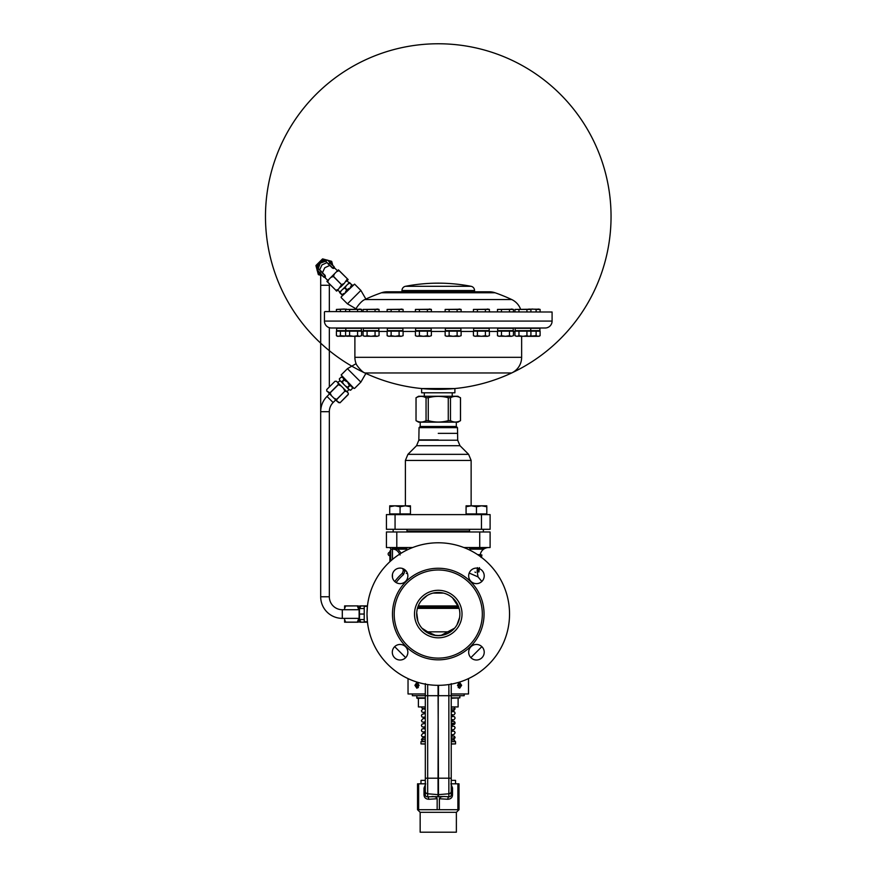 <?xml version="1.0" encoding="UTF-8"?>
<svg xmlns="http://www.w3.org/2000/svg" width="876" height="876" viewBox="0 0 876 876"><rect width="100%" height="100%" fill="white"/><g stroke="black" fill="none" stroke-linecap="round" stroke-linejoin="round"><path stroke-width="1.31" d="M367.011 615.948L366.989 614.054A71.274 71.274 0 0 1 438.263 542.781A71.274 71.274 0 0 1 509.536 614.054A71.274 71.274 0 0 1 438.263 685.328A71.274 71.274 0 0 1 366.989 614.054L367.416 606.28M367.548 622.935L367.46 622.212L360.77 622.212L359.729 619.595L359.729 622.212L360.77 622.212M400.08 568.097A7.774 7.774 0 0 1 407.855 575.871A7.774 7.774 0 0 1 400.08 583.646A7.774 7.774 0 0 1 392.306 575.871A7.774 7.774 0 0 1 400.08 568.097M476.445 568.097A7.774 7.774 0 0 1 484.22 575.871A7.774 7.774 0 0 1 476.445 583.646A7.774 7.774 0 0 1 468.671 575.871A7.774 7.774 0 0 1 476.445 568.097M476.445 644.462A7.774 7.774 0 0 1 484.22 652.237A7.774 7.774 0 0 1 476.445 660.011A7.774 7.774 0 0 1 468.671 652.237A7.774 7.774 0 0 1 476.445 644.462M400.08 644.462A7.774 7.774 0 0 1 407.855 652.237A7.774 7.774 0 0 1 400.08 660.011A7.774 7.774 0 0 1 392.306 652.237A7.774 7.774 0 0 1 400.08 644.462M438.263 658.117A44.063 44.063 0 0 1 394.2 614.054A44.063 44.063 0 0 1 438.263 569.991A44.063 44.063 0 0 1 482.326 614.054A44.063 44.063 0 0 1 438.263 658.117M438.263 637.816A23.761 23.761 0 0 1 414.501 614.054A23.761 23.761 0 0 1 438.263 590.293A23.761 23.761 0 0 1 462.024 614.054A23.761 23.761 0 0 1 438.263 637.816M438.263 592.45A21.593 21.593 0 0 1 459.867 614.054A21.593 21.593 0 0 1 438.263 635.648A21.593 21.593 0 0 1 416.669 614.054A21.593 21.593 0 0 1 438.263 592.45M434.266 635.275L435.635 635.494M436.949 635.615L441.252 635.286L454.6 628.18M416.68 614.952L416.735 615.817M416.801 616.441L416.877 617.087M416.735 615.729L416.68 614.908M416.68 613.178L416.735 612.324M416.768 612.017L416.702 612.773M367 612.784L367.011 612.171M367.088 610.353L367.121 609.674M367.186 608.765L367.296 607.495M367.394 621.653L367.329 620.975M367.241 619.989L367.143 618.752M368.095 601.538L368.511 599.414M469.197 573.057L478.033 576.89L481.855 581.456M406.3 573.441L407.329 573.057M458.728 607.145L417.797 607.145M443.574 593.118L432.963 593.118M426.678 632.275A5.179 2.946 118.4 0 0 427.696 631.848L435.273 635.286L439.588 635.615M440.902 635.494L442.511 635.231M434.233 635.275L434.332 635.286A5.179 3.635 100.5 0 0 435.273 635.286M442.687 635.199L442.227 635.286A5.179 3.635 79.5 0 1 441.252 635.286M449.859 632.275A5.179 2.946 61.6 0 1 448.84 631.848L427.696 631.848L421.925 628.18M412.673 547.533L386.425 547.533L386.425 531.973L490.1 531.973L490.1 547.533L463.853 547.533M389.021 547.533A1.73 1.73 0 0 1 390.751 549.252L390.751 560.925L390.751 549.252A1.73 1.73 0 0 0 389.021 547.533M401.164 553.194L397.879 549.164M393.171 548.234L406.99 548.234L406.059 549.164L394.112 549.164L392.47 547.533L392.481 549.252L390.751 549.252M400.102 554.968C398.164 550.84 395.613 548.934 392.481 549.252L392.481 559.425M479.709 556.063L480.179 554.694L477.683 554.661L479.424 554.661M481.723 554.968L481.11 557.475M479.15 567.955L478.876 572.017L477.157 571.338L478.865 571.634M478.898 571.995L479.457 567.637M477.431 567.648L477.157 571.338M396.116 582.562A52.615 52.615 0 0 1 403.475 574.579L405.358 570.156L404.767 570.44L404.592 569.531M474.956 572.072L475.624 572.444M394.758 581.533A54.312 54.312 0 0 1 402.347 573.309L403.31 570.736L402.883 568.612M480.179 554.694L481.877 554.99M480.037 555.045L481.745 555.34M479.796 555.745L481.515 556.052M477.267 569.115L478.986 569.422M477.168 570.594L478.876 570.889M469.536 531.031L406.99 531.031M438.263 439.883L418.827 439.883L438.263 439.883M438.263 433.357L457.491 433.357L438.263 433.357M420.206 422.166L420.206 426.492L456.319 426.492L457.491 427.652L419.046 427.652L418.827 440.212L457.699 440.212L459.977 445.709L468.605 454.337L407.92 454.337L405.391 460.447L405.391 505.813M481.461 514.606L490.1 514.606L490.1 529.301L386.425 529.301L386.425 514.606L481.461 514.606L481.461 529.301M486.815 506.744L486.815 513.916L476.445 513.916L476.445 506.744L481.636 505.813L486.815 506.744M469.536 548.234L470.467 549.164L482.424 549.164L483.355 548.234L469.536 548.234L469.536 547.533M483.355 529.301L483.355 531.973M483.355 547.533L483.355 548.234M469.536 531.973L469.536 529.301M486.158 513.916L486.158 514.606M466.733 513.916L466.733 514.606M466.076 506.744L471.266 505.813L466.076 505.813L466.076 513.916L476.445 513.916M486.815 505.813L471.266 505.813L476.445 506.744M406.99 529.301L406.99 531.973M406.99 547.533L406.99 548.234M393.171 531.973L393.171 529.301M409.804 513.916L409.804 514.606M390.368 513.916L390.368 514.606M389.721 505.813L389.721 506.744L394.901 505.813L389.721 505.813L389.721 513.916L410.45 513.916L410.45 505.813L405.27 505.813L410.45 506.744M394.901 505.813L400.08 506.744L405.27 505.813L394.901 505.813M400.08 513.916L400.08 506.744M458.137 698.292L458.137 706.932L451.228 706.932M418.399 706.932L418.399 698.292L418.399 706.932L425.309 706.932M458.104 698.292L458.104 706.932M425.309 698.292L417.096 698.292L416.669 695.697M451.228 697.854L459.867 697.854L451.228 698.292M425.309 697.854L416.669 697.854M455.542 783.823L455.542 780.363L451.228 780.363L451.228 683.652M420.984 783.823L420.984 780.363L425.309 780.363L425.309 683.652M425.309 783.823L417.534 783.823L417.534 809.698L418.64 809.698L418.64 783.823M457.885 783.823L459.002 783.823L459.002 809.698L457.885 809.698L457.885 783.823L451.228 783.823M425.714 783.823L424.006 788.061L425.309 788.061M425.309 780.286L425.309 778.195L427.674 778.195L427.674 684.539M451.228 784.973L451.228 780.647M418.64 809.698L439.38 809.698L439.38 798.737L447.789 799.273C450.888 799.043 452.465 797.499 452.52 794.663L451.228 794.663L451.228 744.074L455.542 743.899L451.228 743.899M451.228 684.145L451.228 690.452M452.52 794.663L452.52 787.896L451.228 787.896M439.38 809.698L457.885 809.698M452.52 787.896L450.899 783.823M439.38 798.737C439.796 797.215 441.57 796.481 444.701 796.514L448.862 796.777C450.406 796.875 451.195 796.174 451.228 794.663M424.006 788.061L424.006 794.663C424.061 797.499 425.637 799.032 428.747 799.273A2.595 1.292 86.3 0 0 427.674 796.777L444.701 796.514M431.835 796.514C434.967 796.481 436.741 797.226 437.157 798.737L437.157 809.698M424.006 794.663L425.309 794.663C425.331 796.174 426.119 796.875 427.674 796.777L427.674 778.195L438.044 778.195L438.263 695.697M425.309 794.663L425.309 744.074L420.984 743.899L420.984 741.654L425.309 741.654M425.309 684.145L425.309 690.463M468.507 678.593L468.507 693.967L451.228 693.967M457.469 685.328L459.648 688.262L461.619 685.328L459.648 682.393L457.469 685.328L460.327 685.328L459.374 687.66L458.345 687.66M447.789 799.273A2.595 1.292 93.7 0 1 448.862 796.777L448.862 695.697L438.493 695.697L438.493 685.328M448.862 793.776A2.595 2.508 180 0 0 451.228 791.28A2.595 2.508 0 0 1 448.862 793.776L438.493 794.652L438.044 685.328M408.03 678.593L408.03 693.967L425.309 693.967M414.906 685.328L416.888 688.262L419.056 685.328L416.888 682.393L414.906 685.328M412.344 693.967L412.344 695.697L427.674 695.697L425.309 695.697L425.309 690.288M464.181 693.967L464.181 695.697L449.016 695.697M451.228 709.045L455.115 708.662L454.129 710.239L451.228 710.688L451.228 712.998M451.228 712.659L451.228 717.893M451.228 717.553L451.228 722.448M451.228 725.131L454.513 724.31L455.115 722.985L451.228 723.521L451.228 726.565L452.64 726.368M451.228 728.416L451.228 727.682M451.655 727.868L451.228 731.46L452.64 731.263M451.228 733.311L451.228 736.355L452.64 736.147M451.742 738.161L451.228 737.855L451.228 739.464L454.337 740.034L455.115 741.49L451.228 741.49L455.542 741.654L451.228 741.654M451.228 794.773L451.02 795.715M450.275 796.58L448.939 796.799M421.422 706.932L422.188 708.377L425.309 709.44M425.309 710.951L425.309 714.334M425.309 715.845L425.309 719.229M425.309 720.74L425.309 737.723L422.396 738.172L421.422 739.749L422.801 741.49L425.309 741.49L420.984 741.654M417.534 809.698L420.162 812.326L456.374 812.326L459.002 809.698M456.374 812.326L456.374 832.2L420.162 832.2L420.162 812.326M438.044 796.832L438.044 778.195L451.228 778.195M418.18 687.66L417.151 687.66L416.199 685.328L417.151 682.995L418.18 682.995M418.334 687.485L417.348 687.485L416.461 685.328L417.348 683.17L418.334 683.17M419.056 685.328L416.199 685.328M458.345 682.995L459.374 682.995L460.327 685.328M458.192 683.17L459.374 682.995M459.188 683.17L460.064 685.328L459.374 687.66M459.188 687.485L458.192 687.485M425.309 710.206L425.309 711.29M425.309 715.101L425.309 716.185M425.309 719.995L425.309 721.079M451.228 739.815L453.713 739.432L455.115 737.658L451.228 738.205M425.309 743.899L420.984 743.899M367.416 621.829L366.989 614.054M366.989 606.345L364.219 606.345L364.219 621.763L366.989 621.763M364.219 614.054L359.478 614.054L359.467 619.562M364.219 619.584L359.478 619.584M359.127 608.524L359.127 619.584M364.219 608.524L359.478 608.524L359.434 613.912M359.729 605.885L359.729 608.502L360.77 605.984L359.729 605.885M367.46 605.885L360.77 605.885M367.449 605.984L360.77 605.984M367.449 622.124L360.77 622.124M345.648 622.212L358.35 622.212L358.35 619.595L357.309 622.124L345.648 622.124L344.607 619.595L344.607 622.212L345.648 622.124M358.35 618.368L358.35 619.595M358.35 609.729L358.35 605.885L345.648 605.885L344.607 608.502L344.607 605.885L345.648 605.885M357.309 605.885L345.648 605.984M357.309 605.984L358.35 608.502M344.607 609.729L344.607 608.502M344.607 618.368L344.607 619.595M389.886 561.713L389.886 550.982L390.751 550.982M471.047 286.299A172.791 172.791 0 0 0 405.478 286.299A4.314 4.314 -90 0 0 401.975 290.536L474.551 290.536A4.314 4.314 90 0 0 471.047 286.299L405.478 286.299M401.975 290.931A0.865 0.865 0 0 1 401.12 291.796L475.416 291.796A0.865 0.865 0 0 1 474.551 290.931M520.508 309.031A17.279 17.279 0 0 0 511.704 299.537A172.791 172.791 0 0 0 495.06 292.759A17.279 17.279 0 0 0 489.377 291.796L387.148 291.796A17.279 17.279 0 0 0 381.476 292.759A172.791 172.791 0 0 0 365.872 299.055L364.931 299.537C361.306 300.687 355.864 308.264 356.105 308.856A17.279 17.279 0 0 0 356.028 309.031M341.147 296.942L354.583 284.12L341.147 296.942M356.105 308.856L347.444 303.852L341.147 297.555M347.444 303.852L360.879 290.416L354.583 284.12M365.872 299.055L360.879 290.416M356.105 363.671L347.433 368.676L360.868 382.122L365.883 373.45A172.791 172.791 0 0 0 610.331 200.79A172.791 172.791 0 0 0 338.585 75.413A172.791 172.791 0 0 0 365.883 373.45A172.791 172.791 0 0 0 610.331 200.79A172.791 172.791 0 0 0 338.585 75.413A172.791 172.791 0 0 0 421.63 388.539L454.896 388.539A172.791 172.791 0 0 0 511.704 372.957L364.931 372.957C362.127 372.431 355.919 364.536 356.105 363.671A17.279 17.279 0 0 1 354.889 357.32L354.889 336.318M511.704 372.957A17.279 17.279 0 0 0 521.636 357.32L521.636 336.318M324.876 311.582L552.088 312.009L324.876 311.582M552.088 312.009L552.088 321.087A6.909 6.909 0 0 1 545.179 327.996L331.347 327.996A6.909 6.909 0 0 1 324.438 321.087L324.438 312.009M452.213 392.798L452.213 396.248M424.312 392.798L424.312 396.248M421.63 388.539L421.63 392.798L454.896 392.798L454.896 388.539M353.97 388.407L341.136 374.972L353.97 388.407M347.433 368.676L341.136 374.972M360.868 382.122L354.583 388.407M416.056 420.677L416.056 420.666C419.385 422.495 422.725 422.495 426.054 420.666L428.265 420.666C434.934 422.495 441.603 422.495 448.271 420.666L450.472 420.666C453.812 422.495 457.141 422.495 460.48 420.666L457.918 422.166L418.608 422.166L416.023 420.666L416.056 397.748L418.608 396.248L457.918 396.248L459.352 397.222M458.236 396.806L457.13 396.532M423.82 396.806L422.714 396.532M416.023 420.666L416.023 397.748C419.385 395.919 422.725 395.919 426.054 397.748L428.265 397.748C434.934 395.919 441.603 395.919 448.271 397.748L450.472 397.748C453.812 395.919 457.141 395.919 460.48 397.748L460.48 420.666L459.352 421.203M448.271 420.666L448.271 397.748M450.472 420.666L450.472 397.748M428.265 420.666L428.265 397.748M426.054 420.666L426.054 397.748M458.236 421.608L457.13 421.882M361.569 335.694L359.576 336.318L361.569 335.694L359.576 336.318L361.569 335.694L361.569 331.15L336.417 331.15L336.417 335.694L337.019 336.001M340.414 331.15L340.414 335.694L338.41 336.318L336.417 335.694L337.49 336.318M346.392 336.154L340.414 335.694M337.578 336.198L344.399 336.318M539.047 336.318L540.109 335.694L538.116 336.318L540.109 335.694L538.116 336.318L540.109 335.694L540.109 331.15L514.957 331.15L514.957 335.694L515.57 336.001M536.123 331.15L536.123 335.694L530.133 336.154M530.922 331.15L530.922 335.694L528.929 336.318L538.116 336.318L536.123 335.694M518.953 331.15L518.953 335.694L516.96 336.318L514.957 335.694M526.936 331.15L526.936 335.694L522.939 336.318L518.953 335.694M516.117 336.198L528.929 336.318L530.922 335.694L528.929 336.318L526.936 335.694M513.445 335.694L511.453 336.318L513.445 335.694L511.453 336.318L513.445 335.694L513.445 331.15L497.48 331.15L497.48 335.694L498.094 336.001M501.477 331.15L501.477 335.694L499.484 336.318L497.48 335.694M509.46 331.15L509.46 335.694L505.463 336.318L501.477 335.694M498.641 336.198L511.453 336.318L509.46 335.694M489.388 335.694L487.395 336.318L489.388 335.694L487.395 336.318L489.388 335.694L489.388 331.15L473.434 331.15L473.434 335.694L474.036 336.001M477.42 331.15L477.42 335.694L475.427 336.318L473.434 335.694M485.403 331.15L485.403 335.694L481.406 336.318L477.42 335.694M474.584 336.198L487.395 336.318L485.403 335.694M461.115 335.694L459.123 336.318L461.115 335.694L459.123 336.318L461.115 335.694L461.115 331.15L445.15 331.15L445.15 335.694L445.753 336.001M449.136 331.15L449.136 335.694L447.143 336.318L445.15 335.694M457.119 331.15L457.119 335.694L453.133 336.318L449.136 335.694M446.311 336.198L459.123 336.318L457.119 335.694M431.375 335.694L429.382 336.318L431.375 335.694L429.382 336.318L431.375 335.694L431.375 331.15L415.421 331.15L415.421 335.694L416.023 336.001M419.407 331.15L419.407 335.694L417.414 336.318L415.421 335.694M427.389 331.15L427.389 335.694L423.404 336.318L419.407 335.694M416.582 336.198L429.382 336.318L427.389 335.694M403.102 335.694L401.109 336.318L403.102 335.694L401.109 336.318L403.102 335.694L403.102 331.15L387.137 331.15L387.137 335.694L387.74 336.001M391.134 331.15L391.134 335.694L389.13 336.318L387.137 335.694M399.106 331.15L399.106 335.694L395.12 336.318L391.134 335.694M388.298 336.198L401.109 336.318L399.106 335.694M379.045 335.694L377.052 336.318L379.045 335.694L377.052 336.318L379.045 335.694L379.045 331.15L363.08 331.15L363.08 335.694L363.693 336.001M367.077 331.15L367.077 335.694L365.084 336.318L363.08 335.694M375.059 331.15L375.059 335.694L371.063 336.318L367.077 335.694M364.241 336.198L377.052 336.318L375.059 335.694M349.601 331.15L349.601 335.694L346.217 336.001M345.604 331.15L345.604 335.694L347.608 336.318L345.604 335.694M357.583 331.15L357.583 335.694L353.586 336.318L349.601 335.694M346.765 336.198L359.576 336.318L357.583 335.694M345.812 328.303L336.625 328.303L336.625 330.635L345.812 330.635L345.812 328.303L361.361 328.303L361.361 330.635L345.812 330.635M539.901 328.303L515.165 328.303L515.165 330.635L539.901 330.635L539.901 328.303M530.714 328.303L530.714 330.635M513.237 328.303L497.688 328.303L497.688 330.635L513.237 330.635L513.237 328.303M489.18 328.303L473.631 328.303L473.631 330.635L489.18 330.635L489.18 328.303M460.907 328.303L445.358 328.303L445.358 330.635L460.907 330.635L460.907 328.303M431.178 328.303L415.618 328.303L415.618 330.635L431.178 330.635L431.178 328.303M402.894 328.303L387.345 328.303L387.345 330.635L402.894 330.635L402.894 328.303M378.837 328.303L363.288 328.303L363.288 330.635L378.837 330.635L378.837 328.303M344.399 309.031L336.417 309.425L346.392 309.14M336.417 309.425L336.417 311.582M340.414 309.425L340.414 311.582M530.133 309.14L539.528 309.239M532.126 309.031L536.123 309.425L536.123 311.582M536.123 309.425L540.109 309.425L538.116 309.031M540.109 309.425L540.109 311.582M526.936 311.582L526.936 309.425L514.957 309.425L530.341 309.239M514.957 309.425L514.957 311.582M518.953 309.425L518.953 311.582M526.936 309.425L530.922 309.425L528.929 309.031M530.922 309.425L530.922 311.582M509.46 311.582L509.46 309.425L497.48 309.425L512.865 309.239M497.48 309.425L497.48 311.582M501.477 309.425L501.477 311.582M509.46 309.425L513.445 309.425L511.453 309.031M513.445 309.425L513.445 311.582M485.403 311.582L485.403 309.425L473.434 309.425L488.808 309.239M473.434 309.425L473.434 311.582M477.42 309.425L477.42 311.582M485.403 309.425L489.388 309.425L487.395 309.031M489.388 309.425L489.388 311.582M457.119 311.582L457.119 309.425L445.15 309.425L460.535 309.239M445.15 309.425L445.15 311.582M449.136 309.425L449.136 311.582M457.119 309.425L461.115 309.425L459.123 309.031M461.115 309.425L461.115 311.582M427.389 311.582L427.389 309.425L415.421 309.425L430.795 309.239M415.421 309.425L415.421 311.582M419.407 309.425L419.407 311.582M427.389 309.425L431.375 309.425L429.382 309.031M431.375 309.425L431.375 311.582M399.106 311.582L399.106 309.425L387.137 309.425L402.522 309.239M387.137 309.425L387.137 311.582M391.134 309.425L391.134 311.582M399.106 309.425L403.102 309.425L401.109 309.031M403.102 309.425L403.102 311.582M375.059 311.582L375.059 309.425L363.08 309.425L378.465 309.239M363.08 309.425L363.08 311.582M367.077 309.425L367.077 311.582M375.059 309.425L379.045 309.425L377.052 309.031M379.045 309.425L379.045 311.582M357.583 311.582L357.583 309.425L345.604 309.425L360.989 309.239M345.604 309.425L345.604 311.582M349.601 309.425L349.601 311.582M357.583 309.425L361.569 309.425L359.576 309.031M361.569 309.425L361.569 311.582M353.05 387.499L342.056 376.494M342.056 296.033L353.061 285.039M348.254 393.083L348.254 394.55L348.254 393.083L343.556 388.386L344.881 391.178L336.636 399.423L337.052 401.307L333.844 398.098L336.636 399.423M336.461 381.29L334.993 381.29L326.748 389.546L326.748 391.014L326.748 389.546L334.993 381.29L336.461 381.29L343.556 388.386M328.248 392.503L331.457 395.711L330.011 392.798L327.055 391.309M348.287 394.277L340.008 402.796L337.052 401.307M348.254 394.55L340.008 402.796L338.245 402.5M337.961 382.79L338.366 384.663L330.121 392.919M338.366 384.663L341.169 385.998M331.457 395.711L333.844 398.098M344.881 391.178L336.745 399.544M338.256 384.553L330.011 392.798M345.002 391.298L346.765 391.594M350.455 390.214L349.305 389.82M352.415 388.265L352.01 387.104M346.469 381.52L343.808 379.79L343.326 378.377M342.549 377.6L341.136 377.118L342.549 377.6M341.136 377.118L339.308 378.947L339.789 380.348L339.308 378.947L341.136 377.107L342.209 377.26M351.166 386.228L349.458 385.429L348.024 383.086M352.437 388.407L350.608 390.247L352.437 388.407L352.283 387.345M342.286 381.925L340.578 381.137L343.72 384.268L342.286 381.925L344.115 380.085M343.808 379.79L341.979 381.618M347.936 387.564L345.275 385.834L348.418 388.977L347.936 387.564L349.765 385.736M349.458 385.429L347.63 387.269M350.608 390.247L348.418 388.977M339.789 380.348L340.578 381.137M343.72 384.268L345.275 385.834M347.137 391.977A9.384 9.384 0 0 1 348.922 389.481L340.063 380.622A9.384 9.384 0 0 1 337.578 382.407M318.229 268.702A6.822 6.822 0 0 1 320.189 263.161L325.587 261.223L332.562 268.198L333.844 268.45L334.293 267.377M327.821 280.451L324.777 277.407L325.226 275.535L318.24 268.56L320.189 263.161A6.822 6.822 0 0 1 325.73 261.201M318.119 268.899L321.317 271.297M325.598 261.212L332.792 267.968L334.336 267.289L333.844 268.45M331.194 263.775A7.468 7.468 0 0 0 329.234 261.815M326.376 260.643A7.468 7.468 0 0 0 317.67 269.348M320.802 274.166A7.468 7.468 0 0 1 318.842 272.206M332.584 265.176A8.081 8.081 0 0 0 327.832 260.413M325.445 261.333L326.912 260.106A8.081 8.081 0 0 0 317.156 269.863M322.204 275.568A8.081 8.081 0 0 1 317.44 270.804M332.76 265.351L331.708 261.431A9.373 9.373 0 0 0 331.577 261.3L327.657 260.249M326.967 260.062L322.686 258.913A9.373 9.373 0 0 0 322.499 258.957L315.984 265.472A9.373 9.373 0 0 0 315.94 265.658L317.09 269.939M322.379 275.732L318.459 274.681A9.373 9.373 0 0 1 318.327 274.549L317.276 270.629M330.8 277.484L333.318 276.422L341.563 284.678L338.443 289.266L335.924 290.317L327.679 282.072L328.73 279.543L338.421 269.852L348.144 279.564L346.283 281.415L347.411 280.298M328.73 279.543L326.879 281.404L327.679 282.072M337.479 270.804L334.435 267.76M324.405 277.265L324.996 275.765L321.032 271.483L319.882 272.633L317.134 269.885L318.36 268.417M324.766 277.396L325.478 276.816M322.302 273.06L324.777 267.749L330.088 265.275M328.325 264.3L329.661 262.855L334.084 266.676L332.562 268.198M329.967 262.548L334.084 266.676M328.588 261.179L332.858 265.45M327.525 260.106L320.233 263.205L318.152 268.866M323.813 277.166L317.134 270.498L318.24 268.779M325.062 277.232L323.857 277.21L319.882 272.633L321.393 274.757M317.134 270.498L317.134 269.885L317.134 270.498M336.57 271.702L339.154 270.585M341.563 284.678L333.449 276.29L334.501 273.772M335.924 290.317L327.613 282.138M335.858 290.383L336.592 291.117L338.443 289.266L337.326 290.383M347.411 278.831L339.089 270.651M347.345 278.897L344.213 283.485L341.695 284.536M344.213 283.485L340.512 287.197L344.213 283.485M337.413 290.044L340.074 291.905L344.509 287.481L348.933 283.047L347.071 280.386M352.229 285.248L349.48 282.499L339.527 292.453L339.987 292.912L341.333 290.646M347.673 284.317L349.94 282.959M342.691 289.288L345.133 287.766L346.316 285.664M351.769 284.788L349.765 283.134M350.422 287.065L351.605 284.963M342.275 295.201L341.99 294.577L344.082 293.394M345.44 292.036L346.622 289.945L344.783 288.116M346.622 289.945L349.064 288.412M341.815 294.752L339.987 292.912M341.99 294.577L340.162 292.737M346.973 289.595L345.133 287.766M329.595 393.85L327.022 396.423A21.593 21.593 0 0 0 320.693 411.687L320.693 596.775A21.593 21.593 0 0 0 342.297 618.368L359.04 618.368M335.705 399.96L333.132 402.522A12.954 12.954 0 0 0 329.332 411.687L329.332 596.775A12.954 12.954 0 0 0 342.297 609.729L359.04 609.729M329.332 311.582L329.332 283.857M329.332 411.687L320.693 411.687L320.693 275.283M329.332 386.962L329.332 327.701M438.263 659.836A45.793 45.793 0 0 0 484.056 614.054A45.793 45.793 0 0 0 438.263 568.261A45.793 45.793 0 0 0 392.481 614.054A45.793 45.793 0 0 0 438.263 659.836M458.279 605.929L418.257 605.929M459.101 608.36L417.436 608.36M396.795 547.533L396.795 531.973M479.73 547.533L479.73 531.973M392.481 577.481L392.481 574.262M403.475 574.579L402.347 573.309M404.767 570.44L403.31 570.736M471.135 505.813L471.135 460.447L405.391 460.447M459.977 445.709L416.549 445.709L407.92 454.337M395.065 529.301L395.065 514.606M428.747 799.273L437.157 798.737M426.021 695.697L425.309 695.697M448.862 684.539L448.862 695.697L451.228 695.697M438.493 796.832L438.493 794.652A2.595 2.508 0 0 1 438.044 794.652L427.674 793.776A2.595 2.508 0 0 1 425.309 791.28L425.309 791.28M425.342 791.674A2.595 2.508 180 0 0 427.674 793.776M438.044 695.697L427.674 695.697M425.309 739.366L421.422 739.749M389.886 553.752L390.751 553.752M495.06 292.759L381.476 292.759M511.704 299.537L364.931 299.537M474.551 290.536L401.975 290.536M521.636 357.32L354.889 357.32M552.088 321.087L324.438 321.087M514.957 331.457L513.445 331.457M497.48 331.457L489.388 331.457M473.434 331.457L461.115 331.457M445.15 331.457L431.375 331.457M415.421 331.457L403.102 331.457M387.137 331.457L379.045 331.457M363.08 331.457L361.569 331.457M334.26 268.034L334.238 267.443M319.729 269.764L321.941 264.913L326.792 262.701M325.226 275.535L323.704 277.057M333.132 402.522L327.022 396.423M329.332 596.775L320.693 596.775M342.297 609.729L342.297 618.368M320.693 285.269L329.332 285.269M470.861 657.646L481.855 646.652M405.665 657.646L394.671 646.652M429.952 633.983L423.524 629.833M417.885 621.215L416.713 612.707M416.746 612.247L417.075 609.849M421.433 600.52L427.214 595.494M435.821 592.592L443.453 593.085M452.574 597.881L458.816 607.397M459.561 617.679L456.954 624.873M452.717 630.107L450.264 632.012M447.231 633.698L444.329 634.782M434.332 635.286L436.04 635.538M480.201 554.694C481.11 550.73 483.563 548.365 487.571 547.599L488.709 547.533M481.515 557.158L481.899 554.99M478.033 576.89L477.201 571.7M471.135 460.447L468.605 454.337M416.549 445.709L418.827 440.212M457.491 427.652L457.699 440.212M420.206 426.492L419.046 427.652M456.319 422.166L456.319 426.492M459.867 697.854L459.867 695.697M423.885 712.265L425.309 712.057M425.309 708.607L422.823 708.98L421.422 710.754L422.024 712.078L425.309 712.9M451.228 714.498L452.64 714.707M423.885 717.148L425.309 716.951M451.228 715.342L454.053 714.827L455.115 713.195L454.502 711.87L451.228 711.049M425.309 713.491L422.035 714.301L421.422 715.648L422.013 716.973L425.309 717.794M451.228 719.393L452.64 719.601M423.885 722.043L425.309 721.846M451.228 720.236L454.031 719.733L455.115 718.09L454.502 716.754L451.228 715.944M425.309 718.386L422.79 718.78L421.422 720.532L422.024 721.868L425.309 722.689M451.228 724.288L452.64 724.496M452.64 711.684L451.228 711.892M452.64 716.579L451.228 716.787M455.115 722.985L454.502 721.649L451.228 720.838M452.64 721.474L451.228 721.682M452.804 707.063L451.228 707.228M455.115 708.662L453.735 706.932M423.732 708.52L425.309 708.356M425.309 723.28L422.013 724.102L421.422 725.427L422.024 726.762L425.309 727.573M451.228 730.026L454.053 729.511L455.115 727.879L454.502 726.543L451.228 725.722M425.309 728.175L422.035 728.985L421.422 730.321L422.013 731.646L425.309 732.467M451.228 734.92L454.031 734.417L455.115 732.763L454.502 731.427L451.228 730.617M425.309 729.018L423.885 728.81M425.309 733.07L422.79 733.453L421.422 735.216L422.024 736.541L425.309 737.362M455.115 737.658L454.502 736.322L451.228 735.512M423.885 726.938L425.309 726.741M423.885 731.832L425.309 731.624M423.885 736.727L425.309 736.519M423.732 741.348L425.309 741.184M452.804 739.892L451.228 740.056M455.542 743.899L455.542 741.654M359.729 620.46L358.35 620.821M358.35 607.287L359.729 607.648M389.886 552.274A1.73 1.73 0 0 0 388.156 554.004A1.73 1.73 0 0 0 389.886 555.734M460.513 420.666L460.513 397.748M529.849 336.318L530.922 335.694"/></g></svg>
